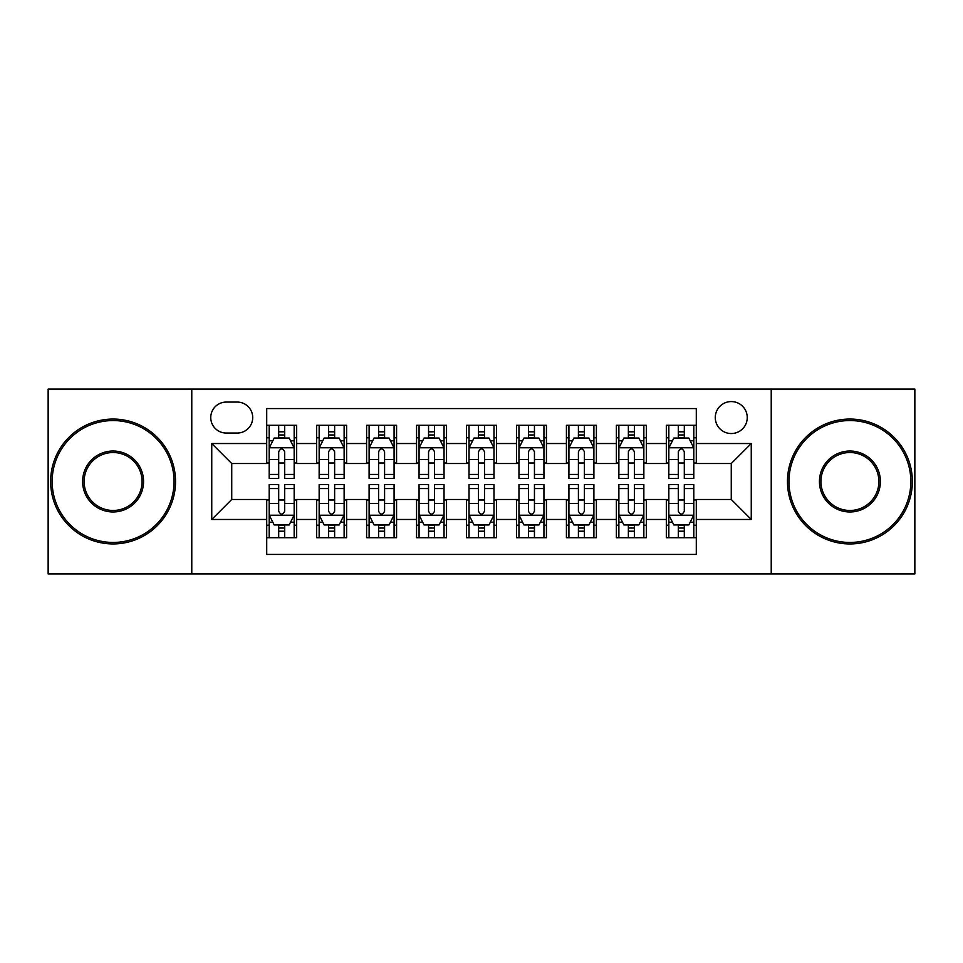 <?xml version="1.0" encoding="UTF-8"?>
<svg xmlns="http://www.w3.org/2000/svg" width="963" height="963" viewBox="0 0 963 963"><rect width="100%" height="100%" fill="white"/><g stroke="black" fill="none" stroke-linecap="round" stroke-linejoin="round"><path stroke-width="1.44" d="M731.266 401.571A15.986 15.986 0 0 0 715.28 417.557A15.986 15.986 0 0 0 731.266 433.543A15.986 15.986 0 0 0 747.252 417.557A15.986 15.986 0 0 0 731.266 401.571M771.231 573.912L914.85 573.912L914.85 389.088L771.231 389.088L771.231 573.912L191.769 573.912L191.769 389.088L48.15 389.088L48.15 573.912L191.769 573.912M696.297 425.297L666.324 425.297L666.324 443.534L646.354 443.534L646.354 463.516L666.324 463.516L666.324 443.534M646.354 443.534L646.354 425.297L616.38 425.297L616.38 443.534L596.398 443.534L596.398 463.516L616.38 463.516L616.38 443.534M596.398 443.534L596.398 425.297L566.425 425.297L566.425 443.534L546.442 443.534L546.442 463.516L566.425 463.516L566.425 443.534M546.442 443.534L546.442 425.297L516.469 425.297L516.469 443.534L496.487 443.534L496.487 463.516L516.469 463.516L516.469 443.534M496.487 443.534L496.487 425.297L466.513 425.297L466.513 443.534L446.531 443.534L446.531 463.516L466.513 463.516L466.513 443.534M446.531 443.534L446.531 425.297L416.558 425.297L416.558 443.534L396.575 443.534L396.575 463.516L416.558 463.516L416.558 443.534M396.575 443.534L396.575 425.297L366.602 425.297L366.602 443.534L346.62 443.534L346.62 463.516L366.602 463.516L366.602 443.534M346.62 443.534L346.62 425.297L316.646 425.297L316.646 463.516L296.676 463.516L296.676 425.297L266.703 425.297M266.703 537.703L296.676 537.703L296.676 499.484L316.646 499.484L316.646 537.703L346.62 537.703L346.62 499.484L366.602 499.484L366.602 519.466L346.62 519.466M366.602 519.466L366.602 537.703L396.575 537.703L396.575 499.484L416.558 499.484L416.558 519.466L396.575 519.466M416.558 519.466L416.558 537.703L446.531 537.703L446.531 499.484L466.513 499.484L466.513 519.466L446.531 519.466M466.513 519.466L466.513 537.703L496.487 537.703L496.487 499.484L516.469 499.484L516.469 519.466L496.487 519.466M516.469 519.466L516.469 537.703L546.442 537.703L546.442 499.484L566.425 499.484L566.425 519.466L546.442 519.466M566.425 519.466L566.425 537.703L596.398 537.703L596.398 499.484L616.38 499.484L616.38 519.466L596.398 519.466M616.38 519.466L616.38 537.703L646.354 537.703L646.354 499.484L666.324 499.484L666.324 519.466L646.354 519.466M226.233 433.049L237.223 433.049A15.48 15.48 0 0 0 252.715 417.557A15.48 15.48 0 0 0 237.223 402.077L226.233 402.077A15.48 15.48 0 0 0 210.753 417.557A15.48 15.48 0 0 0 226.233 433.049M771.231 389.088L191.769 389.088M696.297 443.534L696.297 408.565L266.703 408.565L266.703 463.516L231.734 463.516L231.734 499.484L266.703 499.484L266.703 554.435L696.297 554.435L696.297 499.484L731.266 499.484L731.266 463.516L696.297 463.516L696.297 443.534L751.248 443.534L751.248 519.466L696.297 519.466M266.703 519.466L211.752 519.466L211.752 443.534L266.703 443.534M666.324 519.466L666.324 537.703L696.297 537.703M266.703 437.792L269.195 437.792M278.692 437.792L284.687 437.792M294.172 437.792L296.676 437.792M266.703 463.022L269.195 463.022M278.692 463.022L284.687 463.022M294.172 463.022L296.676 463.022M266.703 499.978L269.195 499.978M278.692 499.978L284.687 499.978M294.172 499.978L296.676 499.978M266.703 525.208L269.195 525.208M278.692 525.208L284.687 525.208M294.172 525.208L296.676 525.208M316.646 463.022L319.15 463.022M328.636 463.022L334.63 463.022M344.128 463.022L346.62 463.022M316.646 437.792L319.15 437.792M328.636 437.792L334.63 437.792M344.128 437.792L346.62 437.792M316.646 499.978L319.15 499.978M328.636 499.978L334.63 499.978M344.128 499.978L346.62 499.978M316.646 525.208L319.15 525.208M328.636 525.208L334.63 525.208M344.128 525.208L346.62 525.208M366.602 499.978L369.106 499.978M378.591 499.978L384.586 499.978M394.084 499.978L396.575 499.978M366.602 525.208L369.106 525.208M378.591 525.208L384.586 525.208M394.084 525.208L396.575 525.208M366.602 437.792L369.106 437.792M378.591 437.792L384.586 437.792M394.084 437.792L396.575 437.792M366.602 463.022L369.106 463.022M378.591 463.022L384.586 463.022M394.084 463.022L396.575 463.022M416.558 499.978L419.061 499.978M428.547 499.978L434.542 499.978M444.039 499.978L446.531 499.978M416.558 525.208L419.061 525.208M428.547 525.208L434.542 525.208M444.039 525.208L446.531 525.208M416.558 437.792L419.061 437.792M428.547 437.792L434.542 437.792M444.039 437.792L446.531 437.792M416.558 463.022L419.061 463.022M428.547 463.022L434.542 463.022M444.039 463.022L446.531 463.022M466.513 499.978L469.017 499.978M478.503 499.978L484.497 499.978M493.983 499.978L496.487 499.978M466.513 525.208L469.017 525.208M478.503 525.208L484.497 525.208M493.983 525.208L496.487 525.208M466.513 437.792L469.017 437.792M478.503 437.792L484.497 437.792M493.983 437.792L496.487 437.792M466.513 463.022L469.017 463.022M478.503 463.022L484.497 463.022M493.983 463.022L496.487 463.022M516.469 499.978L518.961 499.978M528.458 499.978L534.453 499.978M543.939 499.978L546.442 499.978M516.469 525.208L518.961 525.208M528.458 525.208L534.453 525.208M543.939 525.208L546.442 525.208M516.469 437.792L518.961 437.792M528.458 437.792L534.453 437.792M543.939 437.792L546.442 437.792M516.469 463.022L518.961 463.022M528.458 463.022L534.453 463.022M543.939 463.022L546.442 463.022M566.425 499.978L568.916 499.978M578.414 499.978L584.409 499.978M593.894 499.978L596.398 499.978M566.425 525.208L568.916 525.208M578.414 525.208L584.409 525.208M593.894 525.208L596.398 525.208M566.425 437.792L568.916 437.792M578.414 437.792L584.409 437.792M593.894 437.792L596.398 437.792M566.425 463.022L568.916 463.022M578.414 463.022L584.409 463.022M593.894 463.022L596.398 463.022M616.38 499.978L618.872 499.978M628.37 499.978L634.364 499.978M643.85 499.978L646.354 499.978M616.38 525.208L618.872 525.208M628.37 525.208L634.364 525.208M643.85 525.208L646.354 525.208M616.38 437.792L618.872 437.792M628.37 437.792L634.364 437.792M643.85 437.792L646.354 437.792M616.38 463.022L618.872 463.022M628.37 463.022L634.364 463.022M643.85 463.022L646.354 463.022M666.324 499.978L668.828 499.978M678.313 499.978L684.308 499.978M693.805 499.978L696.297 499.978M666.324 525.208L668.828 525.208M678.313 525.208L684.308 525.208M693.805 525.208L696.297 525.208M666.324 437.792L668.828 437.792M678.313 437.792L684.308 437.792M693.805 437.792L696.297 437.792M666.324 463.022L668.828 463.022M678.313 463.022L684.308 463.022M693.805 463.022L696.297 463.022M231.734 463.516L211.752 443.534M231.734 499.484L211.752 519.466M751.248 443.534L731.266 463.516M751.248 519.466L731.266 499.484M284.687 431.797L278.692 431.797M294.172 474.434L284.687 474.434L284.687 478.503L294.172 478.503L294.172 448.036L289.177 438.045L274.19 438.045L269.195 448.036L269.195 478.503L278.692 478.503L278.692 474.434L269.195 474.434M269.195 448.036L269.195 425.297M294.172 448.036L294.172 425.297M278.692 438.045L278.692 425.297M284.687 425.297L284.687 438.045M284.687 474.434L284.687 451.779C282.689 447.927 280.69 447.927 278.692 451.779L278.692 474.434M278.692 531.203L284.687 531.203M269.195 488.566L278.692 488.566L278.692 484.497L269.195 484.497L269.195 514.964L274.19 524.955L289.177 524.955L294.172 514.964L294.172 484.497L284.687 484.497L284.687 488.566L294.172 488.566M294.172 514.964L294.172 537.703M269.195 514.964L269.195 537.703M284.687 524.955L284.687 537.703M278.692 537.703L278.692 524.955M278.692 488.566L278.692 511.221C280.678 515.073 282.677 515.073 284.687 511.221L284.687 488.566M113.092 420.554A60.946 60.946 0 0 0 52.146 481.5A60.946 60.946 0 0 0 113.092 542.446A60.946 60.946 0 0 0 174.038 481.5A60.946 60.946 0 0 0 113.092 420.554M113.092 543.939A62.439 62.439 0 0 1 50.642 481.5A62.439 62.439 0 0 1 113.092 419.061A62.439 62.439 0 0 1 175.531 481.5A62.439 62.439 0 0 1 113.092 543.939M113.092 451.033A30.467 30.467 0 0 1 143.559 481.5A30.467 30.467 0 0 1 113.092 511.967A30.467 30.467 0 0 1 82.613 481.5A30.467 30.467 0 0 1 113.092 451.033M113.092 510.474A28.974 28.974 0 0 0 142.067 481.5A28.974 28.974 0 0 0 113.092 452.526A28.974 28.974 0 0 0 84.118 481.5A28.974 28.974 0 0 0 113.092 510.474M849.908 420.554A60.946 60.946 0 0 0 788.962 481.5A60.946 60.946 0 0 0 849.908 542.446A60.946 60.946 0 0 0 910.854 481.5A60.946 60.946 0 0 0 849.908 420.554M849.908 543.939A62.439 62.439 0 0 1 787.469 481.5A62.439 62.439 0 0 1 849.908 419.061A62.439 62.439 0 0 1 912.358 481.5A62.439 62.439 0 0 1 849.908 543.939M849.908 451.033A30.467 30.467 0 0 1 880.387 481.5A30.467 30.467 0 0 1 849.908 511.967A30.467 30.467 0 0 1 819.441 481.5A30.467 30.467 0 0 1 849.908 451.033M849.908 510.474A28.974 28.974 0 0 0 878.882 481.5A28.974 28.974 0 0 0 849.908 452.526A28.974 28.974 0 0 0 820.933 481.5A28.974 28.974 0 0 0 849.908 510.474M334.63 431.797L328.636 431.797M344.128 474.434L334.63 474.434L334.63 478.503L344.128 478.503L344.128 448.036L339.132 438.045L324.146 438.045L319.15 448.036L319.15 478.503L328.636 478.503L328.636 474.434L319.15 474.434M319.15 448.036L319.15 425.297M344.128 448.036L344.128 425.297M328.636 438.045L328.636 425.297M334.63 425.297L334.63 438.045M334.63 474.434L334.63 451.779C332.644 447.927 330.646 447.927 328.636 451.779L328.636 474.434M384.586 431.797L378.591 431.797M394.084 474.434L384.586 474.434L384.586 478.503L394.084 478.503L394.084 448.036L389.088 438.045L374.101 438.045L369.106 448.036L369.106 478.503L378.591 478.503L378.591 474.434L369.106 474.434M369.106 448.036L369.106 425.297M394.084 448.036L394.084 425.297M378.591 438.045L378.591 425.297M384.586 425.297L384.586 438.045M384.586 474.434L384.586 451.779C382.6 447.927 380.602 447.927 378.591 451.779L378.591 474.434M434.542 431.797L428.547 431.797M444.039 474.434L434.542 474.434L434.542 478.503L444.039 478.503L444.039 448.036L439.044 438.045L424.057 438.045L419.061 448.036L419.061 478.503L428.547 478.503L428.547 474.434L419.061 474.434M419.061 448.036L419.061 425.297M444.039 448.036L444.039 425.297M428.547 438.045L428.547 425.297M434.542 425.297L434.542 438.045M434.542 474.434L434.542 451.779C432.543 447.927 430.545 447.927 428.547 451.779L428.547 474.434M484.497 431.797L478.503 431.797M493.983 474.434L484.497 474.434L484.497 478.503L493.983 478.503L493.983 448.036L488.987 438.045L474.013 438.045L469.017 448.036L469.017 478.503L478.503 478.503L478.503 474.434L469.017 474.434M469.017 448.036L469.017 425.297M493.983 448.036L493.983 425.297M478.503 438.045L478.503 425.297M484.497 425.297L484.497 438.045M484.497 474.434L484.497 451.779C482.499 447.927 480.501 447.927 478.503 451.779L478.503 474.434M328.636 531.203L334.63 531.203M319.15 488.566L328.636 488.566L328.636 484.497L319.15 484.497L319.15 514.964L324.146 524.955L339.132 524.955L344.128 514.964L344.128 484.497L334.63 484.497L334.63 488.566L344.128 488.566M344.128 514.964L344.128 537.703M319.15 514.964L319.15 537.703M334.63 524.955L334.63 537.703M328.636 537.703L328.636 524.955M328.636 488.566L328.636 511.221C330.634 515.073 332.632 515.073 334.63 511.221L334.63 488.566M378.591 531.203L384.586 531.203M369.106 488.566L378.591 488.566L378.591 484.497L369.106 484.497L369.106 514.964L374.101 524.955L389.088 524.955L394.084 514.964L394.084 484.497L384.586 484.497L384.586 488.566L394.084 488.566M394.084 514.964L394.084 537.703M369.106 514.964L369.106 537.703M384.586 524.955L384.586 537.703M378.591 537.703L378.591 524.955M378.591 488.566L378.591 511.221C380.59 515.073 382.588 515.073 384.586 511.221L384.586 488.566M428.547 531.203L434.542 531.203M419.061 488.566L428.547 488.566L428.547 484.497L419.061 484.497L419.061 514.964L424.057 524.955L439.044 524.955L444.039 514.964L444.039 484.497L434.542 484.497L434.542 488.566L444.039 488.566M444.039 514.964L444.039 537.703M419.061 514.964L419.061 537.703M434.542 524.955L434.542 537.703M428.547 537.703L428.547 524.955M428.547 488.566L428.547 511.221C430.545 515.073 432.543 515.073 434.542 511.221L434.542 488.566M478.503 531.203L484.497 531.203M469.017 488.566L478.503 488.566L478.503 484.497L469.017 484.497L469.017 514.964L474.013 524.955L488.987 524.955L493.983 514.964L493.983 484.497L484.497 484.497L484.497 488.566L493.983 488.566M493.983 514.964L493.983 537.703M469.017 514.964L469.017 537.703M484.497 524.955L484.497 537.703M478.503 537.703L478.503 524.955M478.503 488.566L478.503 511.221C480.501 515.073 482.499 515.073 484.497 511.221L484.497 488.566M534.453 431.797L528.458 431.797M543.939 474.434L534.453 474.434L534.453 478.503L543.939 478.503L543.939 448.036L538.943 438.045L523.956 438.045L518.961 448.036L518.961 478.503L528.458 478.503L528.458 474.434L518.961 474.434M518.961 448.036L518.961 425.297M543.939 448.036L543.939 425.297M528.458 438.045L528.458 425.297M534.453 425.297L534.453 438.045M534.453 474.434L534.453 451.779C532.455 447.927 530.457 447.927 528.458 451.779L528.458 474.434M528.458 531.203L534.453 531.203M518.961 488.566L528.458 488.566L528.458 484.497L518.961 484.497L518.961 514.964L523.956 524.955L538.943 524.955L543.939 514.964L543.939 484.497L534.453 484.497L534.453 488.566L543.939 488.566M543.939 514.964L543.939 537.703M518.961 514.964L518.961 537.703M534.453 524.955L534.453 537.703M528.458 537.703L528.458 524.955M528.458 488.566L528.458 511.221C530.457 515.073 532.455 515.073 534.453 511.221L534.453 488.566M584.409 431.797L578.414 431.797M593.894 474.434L584.409 474.434L584.409 478.503L593.894 478.503L593.894 448.036L588.899 438.045L573.912 438.045L568.916 448.036L568.916 478.503L578.414 478.503L578.414 474.434L568.916 474.434M568.916 448.036L568.916 425.297M593.894 448.036L593.894 425.297M578.414 438.045L578.414 425.297M584.409 425.297L584.409 438.045M584.409 474.434L584.409 451.779C582.41 447.927 580.412 447.927 578.414 451.779L578.414 474.434M578.414 531.203L584.409 531.203M568.916 488.566L578.414 488.566L578.414 484.497L568.916 484.497L568.916 514.964L573.912 524.955L588.899 524.955L593.894 514.964L593.894 484.497L584.409 484.497L584.409 488.566L593.894 488.566M593.894 514.964L593.894 537.703M568.916 514.964L568.916 537.703M584.409 524.955L584.409 537.703M578.414 537.703L578.414 524.955M578.414 488.566L578.414 511.221C580.4 515.073 582.398 515.073 584.409 511.221L584.409 488.566M634.364 431.797L628.37 431.797M643.85 474.434L634.364 474.434L634.364 478.503L643.85 478.503L643.85 448.036L638.854 438.045L623.868 438.045L618.872 448.036L618.872 478.503L628.37 478.503L628.37 474.434L618.872 474.434M618.872 448.036L618.872 425.297M643.85 448.036L643.85 425.297M628.37 438.045L628.37 425.297M634.364 425.297L634.364 438.045M634.364 474.434L634.364 451.779C632.366 447.927 630.368 447.927 628.37 451.779L628.37 474.434M628.37 531.203L634.364 531.203M618.872 488.566L628.37 488.566L628.37 484.497L618.872 484.497L618.872 514.964L623.868 524.955L638.854 524.955L643.85 514.964L643.85 484.497L634.364 484.497L634.364 488.566L643.85 488.566M643.85 514.964L643.85 537.703M618.872 514.964L618.872 537.703M634.364 524.955L634.364 537.703M628.37 537.703L628.37 524.955M628.37 488.566L628.37 511.221C630.356 515.073 632.354 515.073 634.364 511.221L634.364 488.566M684.308 431.797L678.313 431.797M693.805 474.434L684.308 474.434L684.308 478.503L693.805 478.503L693.805 448.036L688.81 438.045L673.823 438.045L668.828 448.036L668.828 478.503L678.313 478.503L678.313 474.434L668.828 474.434M668.828 448.036L668.828 425.297M693.805 448.036L693.805 425.297M678.313 438.045L678.313 425.297M684.308 425.297L684.308 438.045M684.308 474.434L684.308 451.779C682.322 447.927 680.323 447.927 678.313 451.779L678.313 474.434M678.313 531.203L684.308 531.203M668.828 488.566L678.313 488.566L678.313 484.497L668.828 484.497L668.828 514.964L673.823 524.955L688.81 524.955L693.805 514.964L693.805 484.497L684.308 484.497L684.308 488.566L693.805 488.566M693.805 514.964L693.805 537.703M668.828 514.964L668.828 537.703M684.308 524.955L684.308 537.703M678.313 537.703L678.313 524.955M678.313 488.566L678.313 511.221C680.311 515.073 682.31 515.073 684.308 511.221L684.308 488.566M316.646 519.466L296.676 519.466M316.646 443.534L296.676 443.534M294.052 447.783L269.315 447.783M269.195 440.789L272.818 440.789M290.549 440.789L294.172 440.789M278.692 459.604L269.195 459.604M294.172 459.604L284.687 459.604M284.687 434.975L278.692 434.975M269.315 515.217L294.052 515.217M294.172 522.211L290.549 522.211M272.818 522.211L269.195 522.211M284.687 503.396L294.172 503.396M269.195 503.396L278.692 503.396M278.692 528.025L284.687 528.025M344.008 447.783L319.271 447.783M319.15 440.789L322.774 440.789M340.505 440.789L344.128 440.789M328.636 459.604L319.15 459.604M344.128 459.604L334.63 459.604M334.63 434.975L328.636 434.975M393.951 447.783L369.226 447.783M369.106 440.789L372.729 440.789M390.46 440.789L394.084 440.789M378.591 459.604L369.106 459.604M394.084 459.604L384.586 459.604M384.586 434.975L378.591 434.975M443.907 447.783L419.182 447.783M419.061 440.789L422.673 440.789M440.416 440.789L444.039 440.789M428.547 459.604L419.061 459.604M444.039 459.604L434.542 459.604M434.542 434.975L428.547 434.975M493.863 447.783L469.137 447.783M469.017 440.789L472.628 440.789M490.372 440.789L493.983 440.789M478.503 459.604L469.017 459.604M493.983 459.604L484.497 459.604M484.497 434.975L478.503 434.975M319.271 515.217L344.008 515.217M344.128 522.211L340.505 522.211M322.774 522.211L319.15 522.211M334.63 503.396L344.128 503.396M319.15 503.396L328.636 503.396M328.636 528.025L334.63 528.025M369.226 515.217L393.951 515.217M394.084 522.211L390.46 522.211M372.729 522.211L369.106 522.211M384.586 503.396L394.084 503.396M369.106 503.396L378.591 503.396M378.591 528.025L384.586 528.025M419.182 515.217L443.907 515.217M444.039 522.211L440.416 522.211M422.673 522.211L419.061 522.211M434.542 503.396L444.039 503.396M419.061 503.396L428.547 503.396M428.547 528.025L434.542 528.025M469.137 515.217L493.863 515.217M493.983 522.211L490.372 522.211M472.628 522.211L469.017 522.211M484.497 503.396L493.983 503.396M469.017 503.396L478.503 503.396M478.503 528.025L484.497 528.025M543.818 447.783L519.093 447.783M518.961 440.789L522.584 440.789M540.327 440.789L543.939 440.789M528.458 459.604L518.961 459.604M543.939 459.604L534.453 459.604M534.453 434.975L528.458 434.975M519.093 515.217L543.818 515.217M543.939 522.211L540.327 522.211M522.584 522.211L518.961 522.211M534.453 503.396L543.939 503.396M518.961 503.396L528.458 503.396M528.458 528.025L534.453 528.025M593.774 447.783L569.049 447.783M568.916 440.789L572.54 440.789M590.271 440.789L593.894 440.789M578.414 459.604L568.916 459.604M593.894 459.604L584.409 459.604M584.409 434.975L578.414 434.975M569.049 515.217L593.774 515.217M593.894 522.211L590.271 522.211M572.54 522.211L568.916 522.211M584.409 503.396L593.894 503.396M568.916 503.396L578.414 503.396M578.414 528.025L584.409 528.025M643.729 447.783L618.992 447.783M618.872 440.789L622.495 440.789M640.226 440.789L643.85 440.789M628.37 459.604L618.872 459.604M643.85 459.604L634.364 459.604M634.364 434.975L628.37 434.975M618.992 515.217L643.729 515.217M643.85 522.211L640.226 522.211M622.495 522.211L618.872 522.211M634.364 503.396L643.85 503.396M618.872 503.396L628.37 503.396M628.37 528.025L634.364 528.025M693.685 447.783L668.948 447.783M668.828 440.789L672.451 440.789M690.182 440.789L693.805 440.789M678.313 459.604L668.828 459.604M693.805 459.604L684.308 459.604M684.308 434.975L678.313 434.975M668.948 515.217L693.685 515.217M693.805 522.211L690.182 522.211M672.451 522.211L668.828 522.211M684.308 503.396L693.805 503.396M668.828 503.396L678.313 503.396M678.313 528.025L684.308 528.025"/></g></svg>
